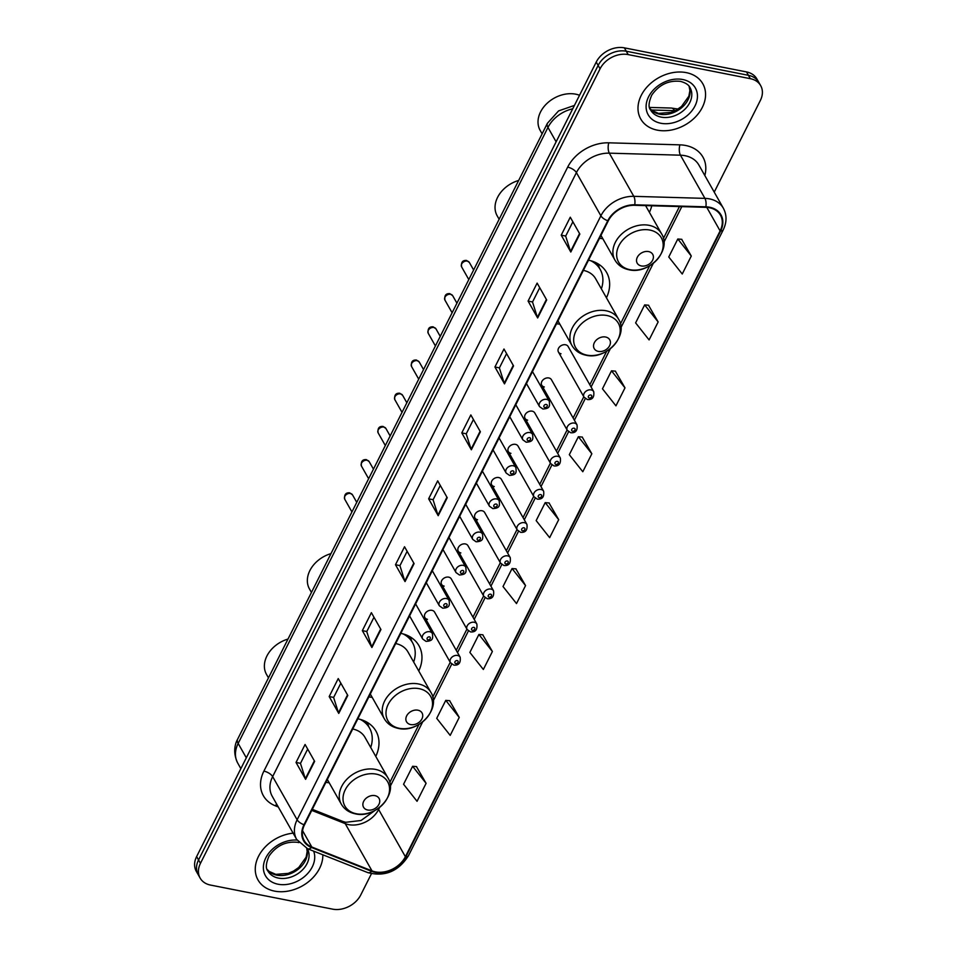 <?xml version="1.0" encoding="UTF-8"?>
<svg xmlns="http://www.w3.org/2000/svg" width="957" height="957" viewBox="0 0 957 957"><rect width="100%" height="100%" fill="white"/><g stroke="black" fill="none" stroke-linecap="round" stroke-linejoin="round"><path stroke-width="1.44" d="M541.734 385.216L567.31 430.339A5.575 4.223 -29.5 0 1 568.494 425.123A5.575 4.223 -29.5 0 1 574.427 423.09A5.575 4.223 -29.5 0 1 577.011 424.836L551.435 379.714A5.575 4.223 150.5 0 0 548.851 377.967A5.575 4.223 150.5 0 0 542.93 380.001A5.575 4.223 150.5 0 0 541.734 385.216A5.575 4.223 150.5 0 0 544.33 386.963M525.046 418.412L550.622 463.535A5.575 4.223 -29.5 0 1 551.806 458.319A5.575 4.223 -29.5 0 1 557.728 456.286A5.575 4.223 -29.5 0 1 560.323 458.032L534.748 412.91A5.575 4.223 150.5 0 0 532.152 411.163A5.575 4.223 150.5 0 0 526.23 413.185A5.575 4.223 150.5 0 0 525.046 418.412A5.575 4.223 150.5 0 0 527.63 420.147M508.346 451.608L533.922 496.731A5.575 4.223 -29.5 0 1 535.107 491.515A5.575 4.223 -29.5 0 1 541.028 489.482A5.575 4.223 -29.5 0 1 543.624 491.228L518.048 446.106A5.575 4.223 150.5 0 0 515.464 444.359A5.575 4.223 150.5 0 0 509.531 446.381A5.575 4.223 150.5 0 0 508.346 451.608A5.575 4.223 150.5 0 0 510.942 453.343M491.647 484.792L517.223 529.927A5.575 4.223 -29.5 0 1 518.419 524.711A5.575 4.223 -29.5 0 1 524.34 522.678A5.575 4.223 -29.5 0 1 526.924 524.424L501.348 479.301A5.575 4.223 150.5 0 0 498.764 477.555A5.575 4.223 150.5 0 0 492.843 479.577A5.575 4.223 150.5 0 0 491.647 484.792A5.575 4.223 150.5 0 0 494.243 486.539M558.433 352.02L584.009 397.143A5.575 4.223 -29.5 0 1 585.194 391.927A5.575 4.223 -29.5 0 1 591.115 389.906A5.575 4.223 -29.5 0 1 593.711 391.64L568.135 346.518A5.575 4.223 150.5 0 0 565.539 344.771A5.575 4.223 150.5 0 0 559.618 346.805A5.575 4.223 150.5 0 0 558.433 352.02A5.575 4.223 150.5 0 0 561.029 353.767M474.959 517.988L500.535 563.123A5.575 4.223 -29.5 0 1 501.719 557.907A5.575 4.223 -29.5 0 1 507.641 555.873A5.575 4.223 -29.5 0 1 510.237 557.62L484.661 512.497A5.575 4.223 150.5 0 0 482.065 510.751A5.575 4.223 150.5 0 0 476.143 512.773A5.575 4.223 150.5 0 0 474.959 517.988A5.575 4.223 150.5 0 0 477.543 519.735M458.259 551.184L483.835 596.319A5.575 4.223 -29.5 0 1 485.02 591.091A5.575 4.223 -29.5 0 1 490.941 589.069A5.575 4.223 -29.5 0 1 493.537 590.816L467.961 545.693A5.575 4.223 150.5 0 0 465.377 543.947A5.575 4.223 150.5 0 0 459.444 545.968A5.575 4.223 150.5 0 0 458.259 551.184A5.575 4.223 150.5 0 0 460.855 552.931M441.572 584.38L467.136 629.515A5.575 4.223 -29.5 0 1 468.332 624.287A5.575 4.223 -29.5 0 1 474.253 622.265A5.575 4.223 -29.5 0 1 476.837 624.012L451.261 578.889A5.575 4.223 150.5 0 0 448.677 577.143A5.575 4.223 150.5 0 0 442.756 579.164A5.575 4.223 150.5 0 0 441.572 584.38A5.575 4.223 150.5 0 0 444.156 586.127M424.872 617.576L450.448 662.699A5.575 4.223 -29.5 0 1 451.632 657.483A5.575 4.223 -29.5 0 1 457.554 655.461A5.575 4.223 -29.5 0 1 460.15 657.208L434.574 612.085A5.575 4.223 150.5 0 0 431.978 610.339A5.575 4.223 150.5 0 0 426.056 612.36A5.575 4.223 150.5 0 0 424.872 617.576A5.575 4.223 150.5 0 0 427.456 619.323M556.543 323.705A39.404 29.87 150.5 0 0 559.869 324.184M606.439 297.794A39.404 29.87 150.5 0 0 606.618 272.482A39.404 29.87 150.5 0 0 588.495 260.196M368.864 696.875A39.404 29.87 150.5 0 0 372.177 697.354M418.747 670.965A39.404 29.87 150.5 0 0 418.939 645.664A39.404 29.87 150.5 0 0 400.804 633.367M325.882 782.324A39.404 29.87 150.5 0 0 329.208 782.802M375.778 756.413A39.404 29.87 150.5 0 0 375.957 731.1A39.404 29.87 150.5 0 0 357.834 718.815M599.525 238.257A39.404 29.87 150.5 0 0 602.838 238.736M649.408 212.346A39.404 29.87 150.5 0 0 651.765 205.779M714.233 192.13L760.372 100.413A22.298 16.903 150.5 0 0 760.683 85.651L756.855 78.905A22.298 16.903 150.5 0 0 746.496 71.931L624.359 47.85A22.298 16.903 150.5 0 0 596.235 62.061L196.628 856.587A22.298 16.903 150.5 0 0 196.317 871.348L198.231 874.722A22.298 16.903 150.5 0 1 198.542 859.96A22.298 16.903 150.5 0 0 198.231 874.722L200.145 878.095A22.298 16.903 150.5 0 0 210.504 885.069L332.641 909.15A22.298 16.903 150.5 0 0 360.765 894.939L371.424 873.741M760.683 85.651A22.298 16.903 150.5 0 0 750.324 78.677L628.187 54.597L626.273 51.223A22.298 16.903 150.5 0 0 598.149 65.435L198.542 859.96L598.149 65.435A22.298 16.903 150.5 0 1 626.273 51.223L748.41 75.304L626.273 51.223L624.359 47.85M758.769 82.278A22.298 16.903 150.5 0 0 748.41 75.304A22.298 16.903 150.5 0 1 758.769 82.278M686.241 72.624A35.684 27.047 150.5 0 0 648.332 85.592A35.684 27.047 150.5 0 0 640.735 118.979A35.684 27.047 150.5 0 0 657.315 130.152A35.684 27.047 150.5 0 0 695.225 117.185A35.684 27.047 150.5 0 0 702.821 83.797A35.684 27.047 150.5 0 0 686.241 72.624A35.684 27.047 150.5 0 0 648.332 85.592A35.684 27.047 150.5 0 0 640.735 118.979A35.684 27.047 150.5 0 0 657.315 130.152A35.684 27.047 150.5 0 0 695.225 117.185A35.684 27.047 150.5 0 0 702.821 83.797A35.684 27.047 150.5 0 0 686.241 72.624M293.129 833.164A35.684 27.047 150.5 0 0 262.015 850.725A35.684 27.047 150.5 0 0 258.007 879.95A35.684 27.047 150.5 0 0 274.587 891.123A35.684 27.047 150.5 0 0 322.82 854.792A35.684 27.047 150.5 0 1 274.587 891.123A35.684 27.047 150.5 0 1 258.007 879.95A35.684 27.047 150.5 0 1 262.015 850.725A35.684 27.047 150.5 0 1 293.129 833.164M709.412 207.729A23.793 18.039 -29.5 0 1 720.465 215.169A23.793 18.039 -29.5 0 1 720.119 230.912L405.385 856.706A23.793 18.039 -29.5 0 1 371.998 870.882L311.826 847.029A23.793 18.039 -29.5 0 1 304.17 840.581A23.793 18.039 -29.5 0 1 304.505 824.838L608.281 220.852A23.793 18.039 -29.5 0 1 634.599 205.288L705.728 207.322A23.793 18.039 -29.5 0 1 709.412 207.729M709.651 207.25A24.38 18.482 150.5 0 0 705.883 206.832L634.742 204.798A24.38 18.482 150.5 0 0 607.767 220.744L303.991 824.731A24.38 18.482 150.5 0 0 311.503 847.483L371.663 871.337A24.38 18.482 150.5 0 0 405.888 856.802L720.633 231.008A24.38 18.482 150.5 0 0 709.651 207.25M426.092 783.328L412.611 766.282L403.567 784.25L417.049 801.296L426.092 783.328L416.451 766.605M459.24 717.415L445.759 700.368L436.715 718.336L450.197 735.383L459.24 717.415L449.611 700.691M492.388 651.502L478.907 634.455L469.863 652.435L483.357 669.481L492.388 651.502L482.759 634.79M525.549 585.588L512.055 568.542L503.011 586.521L516.505 603.568L525.549 585.588L515.907 568.877M691.289 256.033L677.807 238.987L668.764 256.966L682.245 274.013L691.289 256.033L681.659 239.322M658.141 321.947L644.659 304.9L635.615 322.88L649.097 339.926L658.141 321.947L648.499 305.235M624.993 387.86L611.499 370.814L602.467 388.793L615.949 405.84L624.993 387.86L615.351 371.149M591.845 453.774L578.351 436.727L569.307 454.695L582.801 471.741L591.845 453.774L582.203 437.05M558.697 519.675L545.203 502.628L536.159 520.608L549.653 537.655L558.697 519.675L549.055 502.963M628.187 54.597A22.298 16.903 150.5 0 0 600.063 68.808L200.456 863.334A22.298 16.903 150.5 0 0 200.145 878.095M371.902 647.506L362.344 630.639L371.376 612.659L380.946 629.527L371.902 647.506A5.945 2.56 26.7 0 1 371.651 646.932L380.659 629.024M338.754 713.42L329.196 696.552L338.228 678.573L347.798 695.44L338.754 713.42A5.945 2.56 26.7 0 1 338.491 712.845L347.511 694.938M305.606 779.333L296.036 762.454L305.08 744.486L314.638 761.353L305.606 779.333A5.945 2.56 26.7 0 1 305.343 778.759L314.351 760.851M471.346 449.778L461.788 432.911L470.832 414.931L480.39 431.798L471.346 449.778A5.945 2.56 26.7 0 1 471.095 449.204L480.103 431.296M504.495 383.865L494.936 366.998L503.98 349.018L513.538 365.885L504.495 383.865A5.945 2.56 26.7 0 1 504.243 383.29L513.251 365.383M537.655 317.951L528.085 301.084L537.128 283.105L546.686 299.984L537.655 317.951A5.945 2.56 26.7 0 1 537.391 317.389L546.399 299.469M570.803 252.038L561.233 235.171L570.276 217.203L579.834 234.07L570.803 252.038A5.945 2.56 26.7 0 1 570.539 251.476L579.547 233.556M405.05 581.593L395.492 564.726L404.536 546.746L414.094 563.625L405.05 581.593A5.945 2.56 26.7 0 1 404.799 581.031L413.807 563.111M438.198 515.691L428.64 498.812L437.684 480.845L447.242 497.712L438.198 515.691A5.945 2.56 26.7 0 1 437.947 515.117L446.955 497.209M428.64 498.812L433.114 499.698M440.28 485.438L433.078 499.769L437.947 515.117M395.492 564.726L399.954 565.611M407.132 551.34L399.93 565.683L404.799 581.031M561.233 235.171L565.707 236.056M572.884 221.785L565.671 236.128L570.539 251.476M528.085 301.084L532.559 301.969M539.736 287.698L532.523 302.029L537.391 317.389M494.936 366.998L499.41 367.871M506.588 353.612L499.375 367.943L504.243 383.29M461.788 432.911L466.262 433.784M473.428 419.525L466.226 433.856L471.095 449.204M296.036 762.454L300.51 763.339M307.687 749.08L300.474 763.411L305.343 778.759M329.196 696.552L333.658 697.426M340.836 683.166L333.622 697.497L338.491 712.845M362.344 630.639L366.806 631.524M373.984 617.253L366.77 631.584L371.651 646.932M545.203 502.628L549.222 502.975M578.351 436.727L582.382 437.074M611.499 370.814L615.53 371.16M644.659 304.9L648.679 305.247M677.807 238.987L681.827 239.334M512.055 568.542L516.074 568.889M478.907 634.455L482.926 634.802M445.759 700.368L449.778 700.715M412.611 766.282L416.63 766.617M579.535 95.269A27.873 21.138 150.5 0 0 575.707 94.169A27.873 21.138 150.5 0 0 546.088 104.301A27.873 21.138 150.5 0 0 540.155 130.379L542.105 133.824M641.334 265.95A8.924 6.759 150.5 0 0 652.59 260.268A8.924 6.759 150.5 0 0 648.571 251.571A8.924 6.759 150.5 0 0 637.326 257.254A8.924 6.759 150.5 0 0 641.334 265.95M598.364 351.398A8.924 6.759 150.5 0 0 609.609 345.716A8.924 6.759 150.5 0 0 605.602 337.02A8.924 6.759 150.5 0 0 594.345 342.702A8.924 6.759 150.5 0 0 598.364 351.398M557.979 320.846L571.975 345.537A26.76 20.288 150.5 0 1 577.669 320.487A26.76 20.288 150.5 0 1 606.104 310.774A26.76 20.288 150.5 0 1 618.533 319.148L595.625 278.714A26.76 20.288 150.5 0 0 583.363 270.376M601.367 288.847A35.313 26.772 150.5 0 0 600.195 269.443A35.313 26.772 150.5 0 0 590.828 260.747M600.195 269.443L599.238 267.757A35.313 26.772 150.5 0 0 594.357 261.967M518.646 180.454A27.873 21.138 150.5 0 0 497.185 215.827L499.135 219.261M410.673 724.569A8.924 6.759 150.5 0 0 421.929 718.886A8.924 6.759 150.5 0 0 417.91 710.19A8.924 6.759 150.5 0 0 406.665 715.884A8.924 6.759 150.5 0 0 410.673 724.569M370.299 694.028L384.283 718.707A26.76 20.288 150.5 0 1 389.978 693.669A26.76 20.288 150.5 0 1 418.412 683.944A26.76 20.288 150.5 0 1 430.853 692.318L407.933 651.896A26.76 20.288 150.5 0 0 395.684 643.547M413.687 662.029A35.313 26.772 150.5 0 0 412.503 642.614A35.313 26.772 150.5 0 0 403.136 633.929M412.503 642.614L411.558 640.927A35.313 26.772 150.5 0 0 406.677 635.137M330.966 553.625A27.873 21.138 150.5 0 0 309.494 588.998L311.444 592.443M367.703 810.017A8.924 6.759 150.5 0 0 378.948 804.335A8.924 6.759 150.5 0 0 374.941 795.638A8.924 6.759 150.5 0 0 363.684 801.32A8.924 6.759 150.5 0 0 367.703 810.017M327.318 779.465L341.314 804.155A26.76 20.288 150.5 0 1 347.008 779.106A26.76 20.288 150.5 0 1 375.443 769.392A26.76 20.288 150.5 0 1 387.872 777.766L364.964 737.333A26.76 20.288 150.5 0 0 352.702 728.995M370.706 747.465A35.313 26.772 150.5 0 0 369.534 728.062A35.313 26.772 150.5 0 0 360.167 719.365M369.534 728.062L368.577 726.375A35.313 26.772 150.5 0 0 363.696 720.585M287.985 639.073A27.873 21.138 150.5 0 0 266.525 674.446L268.474 677.891M596.235 62.061L600.063 68.808M746.496 71.931L750.324 78.677M196.628 856.587L200.456 863.334M572.729 108.799A29.739 22.537 150.5 0 0 547.966 127.437L556.125 141.827M649.552 107.423L671.312 108.045A14.869 6.053 91.6 0 1 674.613 110.665L651.334 109.995M237.599 739.259A14.869 6.412 26.7 0 0 238.161 743.433A29.739 22.537 150.5 0 0 237.743 763.112C231.941 751.209 236.008 742.01 237.599 739.259L547.416 123.274A14.869 6.412 26.7 0 0 547.966 127.437L238.161 743.433L246.308 757.812M371.998 870.882L345.226 823.642A23.793 18.039 150.5 0 0 348.611 824.635A23.793 18.039 150.5 0 0 378.613 809.466L379.678 807.349M311.767 810.388L345.226 823.642A13.386 7.453 -68.4 0 0 342.821 821.429L345.776 822.29L361.016 820.496L375.024 810.423M720.119 230.912L706.78 207.37M278.284 806.978L275.341 805.806A37.167 28.184 -29.5 0 1 263.893 771.127L567.668 167.14A7.429 3.206 26.7 0 1 576.413 172.607L600.888 215.804A29.739 22.537 -29.5 0 1 633.797 196.341L704.926 198.374A29.739 22.537 -29.5 0 1 709.532 198.889A29.739 22.537 -29.5 0 1 723.336 208.195L698.861 164.999A29.739 22.537 150.5 0 0 685.056 155.704A29.739 22.537 150.5 0 0 680.451 155.19L609.322 153.156A29.739 22.537 150.5 0 0 576.413 172.607L272.649 776.594A29.739 22.537 150.5 0 0 272.219 796.272L296.694 839.456A29.739 22.537 -29.5 0 1 297.125 819.778L600.888 215.804A7.429 3.206 26.7 0 0 607.767 220.744M705.883 206.832A7.429 3.027 91.6 0 0 704.926 198.374L680.451 155.19A7.429 3.027 -88.4 0 1 679.925 144.854A37.167 28.184 -29.5 0 1 704.819 175.502M303.991 824.731A7.429 3.206 -153.3 0 1 297.125 819.778L272.649 776.594A7.429 3.206 26.7 0 0 263.893 771.127M311.503 847.483A7.429 4.139 111.6 0 1 307.616 848.763L367.775 872.605C384.834 877.031 398.387 871.42 408.46 855.749L723.193 229.955A7.429 3.206 -153.3 0 1 720.633 231.008M567.668 167.14A37.167 28.184 -29.5 0 1 608.796 142.82A7.429 3.027 -88.4 0 0 609.322 153.156L633.797 196.341A7.429 3.027 91.6 0 1 634.742 204.798M371.663 871.337A7.429 4.139 111.6 0 1 367.775 872.605M405.888 856.802A7.429 3.206 26.7 0 0 408.46 855.749M608.796 142.82L679.925 144.854M276.74 804.239A7.429 4.139 -68.4 0 0 275.341 805.806M311.826 847.029L302.568 830.688M405.385 856.706L378.613 809.466A13.386 5.766 26.7 0 1 378.147 808.498M390.3 786.223L422.659 721.901M433.282 700.775L451.704 664.146M457.518 652.578L468.404 630.95M474.217 619.382L485.091 597.754M490.917 586.186L501.791 564.558M507.605 552.99L518.479 531.362M524.304 519.795L535.178 498.178M541.004 486.599L551.878 464.982M557.692 453.403L568.566 431.786M574.391 420.207L585.265 398.591M591.091 387.011L610.339 348.731M620.961 327.605L653.32 263.283M663.943 242.157L681.803 206.64M649.935 108.548A22.657 17.178 150.5 0 0 659.481 114.17A22.657 17.178 150.5 0 0 682.748 106.729A22.657 17.178 150.5 0 0 689.148 86.333M650.628 110.031A22.657 17.178 150.5 0 0 661.155 117.125A22.657 17.178 150.5 0 0 685.236 108.895A22.657 17.178 150.5 0 0 690.057 87.685C688.861 84.91 685.667 82.804 680.475 81.381C668.716 80.101 659.146 84.659 651.777 95.078C648.595 102.483 648.212 107.471 650.628 110.031M660.785 123.25A27.119 20.564 150.5 0 0 694.985 105.964A27.119 20.564 150.5 0 0 682.772 79.527A27.119 20.564 150.5 0 0 648.571 96.813A27.119 20.564 150.5 0 0 660.785 123.25M629.957 269.695A24.583 18.638 150.5 0 0 660.952 254.024A24.583 18.638 150.5 0 0 649.887 230.063A24.583 18.638 150.5 0 0 618.88 245.734A24.583 18.638 150.5 0 0 629.957 269.695M661.514 233.699A26.76 20.288 150.5 0 0 649.073 225.326A26.76 20.288 150.5 0 0 620.638 235.051A26.76 20.288 150.5 0 0 614.944 260.089C617.971 265.221 622.648 268.439 628.952 269.766C649.109 274.779 672.113 250.1 661.514 233.699L645.58 205.599M586.976 355.143A24.583 18.638 150.5 0 0 617.983 339.472A24.583 18.638 150.5 0 0 606.905 315.511A24.583 18.638 150.5 0 0 575.911 331.17A24.583 18.638 150.5 0 0 586.976 355.143M599.345 267.948A35.648 27.023 150.5 0 0 596.977 263.211M399.296 728.313A24.583 18.638 150.5 0 0 430.291 712.642A24.583 18.638 150.5 0 0 419.226 688.681A24.583 18.638 150.5 0 0 388.219 704.352A24.583 18.638 150.5 0 0 399.296 728.313M411.666 641.118A35.648 27.023 150.5 0 0 409.285 636.381M356.315 813.761A24.583 18.638 150.5 0 0 387.322 798.09A24.583 18.638 150.5 0 0 376.245 774.129A24.583 18.638 150.5 0 0 345.25 789.788A24.583 18.638 150.5 0 0 356.315 813.761M368.684 726.566A35.648 27.023 150.5 0 0 366.316 721.829M267.206 869.518A22.657 17.178 150.5 0 0 276.752 875.141A22.657 17.178 150.5 0 0 299.445 868.226A22.657 17.178 150.5 0 0 306.814 848.428M298.907 842.615L297.747 842.351C285.987 841.059 276.429 845.629 269.049 856.048C265.867 863.453 265.484 868.442 267.9 871.002A22.657 17.178 150.5 0 0 278.427 878.095A22.657 17.178 150.5 0 0 302.508 869.865A22.657 17.178 150.5 0 0 307.329 848.656L307.317 848.644M297.077 840.102A27.119 20.564 150.5 0 0 265.209 859.147A27.119 20.564 150.5 0 0 278.056 884.22A27.119 20.564 150.5 0 0 305.762 875.44A27.119 20.564 150.5 0 0 313.657 851.156M590.804 395.002A1.854 1.412 150.5 0 0 589.297 398.004A1.854 1.412 150.5 0 0 590.804 395.002M574.116 428.198A1.854 1.412 150.5 0 0 572.609 431.2A1.854 1.412 150.5 0 0 574.116 428.198M557.417 461.394A1.854 1.412 150.5 0 0 555.909 464.396A1.854 1.412 150.5 0 0 557.417 461.394M540.717 494.59A1.854 1.412 150.5 0 0 539.21 497.592A1.854 1.412 150.5 0 0 540.717 494.59M524.029 527.785A1.854 1.412 150.5 0 0 522.522 530.776A1.854 1.412 150.5 0 0 524.029 527.785M507.33 560.981A1.854 1.412 150.5 0 0 505.822 563.972A1.854 1.412 150.5 0 0 507.33 560.981M490.63 594.177A1.854 1.412 150.5 0 0 489.123 597.168A1.854 1.412 150.5 0 0 490.63 594.177M473.942 627.373A1.854 1.412 150.5 0 0 472.435 630.364A1.854 1.412 150.5 0 0 473.942 627.373M457.243 660.569A1.854 1.412 150.5 0 0 455.735 663.56A1.854 1.412 150.5 0 0 457.243 660.569M461.621 266.895C460.939 262.326 462.578 260.172 466.526 260.448L469.385 262.493A4.462 3.385 150.5 0 0 467.315 261.105A4.462 3.385 150.5 0 0 462.578 262.72A4.462 3.385 150.5 0 0 461.621 266.895L468.798 279.564M546.638 399.38A5.575 4.223 -29.5 0 1 549.234 401.115C549.892 406.043 550.072 408.579 542.906 409.01L539.533 406.617A5.575 4.223 -29.5 0 1 540.717 401.402A5.575 4.223 -29.5 0 1 546.638 399.38M544.82 407.479A1.854 1.412 150.5 0 0 546.327 404.476A1.854 1.412 150.5 0 0 544.82 407.479M444.933 300.091C444.251 295.522 445.878 293.368 449.826 293.643L452.685 295.689A4.462 3.385 150.5 0 0 450.615 294.301A4.462 3.385 150.5 0 0 445.878 295.916A4.462 3.385 150.5 0 0 444.933 300.091L452.111 312.76M529.939 432.576A5.575 4.223 -29.5 0 1 532.535 434.311C533.193 439.239 533.372 441.775 526.206 442.206L522.833 439.813A5.575 4.223 -29.5 0 1 524.017 434.598A5.575 4.223 -29.5 0 1 529.939 432.576M528.12 440.675A1.854 1.412 150.5 0 0 529.628 437.672A1.854 1.412 150.5 0 0 528.12 440.675M428.234 333.287C427.552 328.718 429.179 326.564 433.138 326.839L435.997 328.885A4.462 3.385 150.5 0 0 433.916 327.485A4.462 3.385 150.5 0 0 429.179 329.112A4.462 3.385 150.5 0 0 428.234 333.287L435.411 345.955M513.251 465.76A5.575 4.223 -29.5 0 1 515.835 467.506C516.505 472.435 516.672 474.971 509.519 475.402L506.133 473.009A5.575 4.223 -29.5 0 1 507.318 467.794A5.575 4.223 -29.5 0 1 513.251 465.76M511.433 473.871A1.854 1.412 150.5 0 0 512.94 470.868A1.854 1.412 150.5 0 0 511.433 473.871M411.534 366.483C410.852 361.913 412.491 359.76 416.439 360.035L419.298 362.081A4.462 3.385 150.5 0 0 417.228 360.681A4.462 3.385 150.5 0 0 412.491 362.308A4.462 3.385 150.5 0 0 411.534 366.483L418.711 379.151M496.551 498.956A5.575 4.223 -29.5 0 1 499.147 500.702C499.805 505.619 499.985 508.167 492.819 508.598L489.446 506.205A5.575 4.223 -29.5 0 1 490.63 500.99A5.575 4.223 -29.5 0 1 496.551 498.956M494.733 507.066A1.854 1.412 150.5 0 0 496.24 504.064A1.854 1.412 150.5 0 0 494.733 507.066M394.846 399.679C394.164 395.097 395.791 392.956 399.739 393.231L402.598 395.277A4.462 3.385 150.5 0 0 400.528 393.877A4.462 3.385 150.5 0 0 395.791 395.504A4.462 3.385 150.5 0 0 394.846 399.679L402.024 412.347M479.852 532.152A5.575 4.223 -29.5 0 1 482.448 533.898C483.106 538.815 483.285 541.363 476.119 541.794L472.746 539.401A5.575 4.223 -29.5 0 1 473.93 534.185A5.575 4.223 -29.5 0 1 479.852 532.152M478.033 540.25A1.854 1.412 150.5 0 0 479.541 537.26A1.854 1.412 150.5 0 0 478.033 540.25M378.147 432.875C377.465 428.293 379.104 426.152 383.051 426.427L385.91 428.473A4.462 3.385 150.5 0 0 383.841 427.073A4.462 3.385 150.5 0 0 379.092 428.7A4.462 3.385 150.5 0 0 378.147 432.875L385.324 445.543M463.164 565.348A5.575 4.223 -29.5 0 1 465.748 567.094C466.418 572.011 466.597 574.559 459.432 574.99L456.046 572.597A5.575 4.223 -29.5 0 1 457.243 567.381A5.575 4.223 -29.5 0 1 463.164 565.348M461.346 573.446A1.854 1.412 150.5 0 0 462.853 570.456A1.854 1.412 150.5 0 0 461.346 573.446M361.447 466.071C360.765 461.489 362.404 459.348 366.352 459.623L369.211 461.669A4.462 3.385 150.5 0 0 367.141 460.269A4.462 3.385 150.5 0 0 362.404 461.896A4.462 3.385 150.5 0 0 361.447 466.071L368.636 478.739M446.464 598.544A5.575 4.223 -29.5 0 1 449.06 600.29C449.718 605.207 449.898 607.755 442.732 608.185L439.359 605.793A5.575 4.223 -29.5 0 1 440.543 600.565A5.575 4.223 -29.5 0 1 446.464 598.544M444.646 606.642A1.854 1.412 150.5 0 0 446.153 603.652A1.854 1.412 150.5 0 0 444.646 606.642M344.759 499.255C344.077 494.685 345.704 492.544 349.652 492.819L352.511 494.865A4.462 3.385 150.5 0 0 350.441 493.465A4.462 3.385 150.5 0 0 345.704 495.092A4.462 3.385 150.5 0 0 344.759 499.255L351.937 511.935M429.777 631.74A5.575 4.223 -29.5 0 1 432.361 633.486C433.019 638.403 433.198 640.939 426.044 641.381L422.659 638.989A5.575 4.223 -29.5 0 1 423.843 633.761A5.575 4.223 -29.5 0 1 429.777 631.74M427.958 639.838A1.854 1.412 150.5 0 0 429.454 636.848A1.854 1.412 150.5 0 0 427.958 639.838M671.312 108.045L678.046 109.038M237.743 763.112L240.865 768.638M547.416 123.274L558.577 110.904L574.427 105.426M296.694 839.456L307.616 848.763M723.193 229.955C726.901 222.251 726.949 214.99 723.336 208.195M312.305 809.335L342.821 821.429M389.762 782.539L418.999 724.413M432.743 697.091L450.233 662.328M456.25 650.341L466.92 629.132M472.949 617.145L483.62 595.936M489.649 583.949L500.32 562.74M506.337 550.754L517.007 529.544M523.036 517.558L533.707 496.348M539.736 484.362L550.407 463.152M556.424 451.166L567.094 429.956M573.123 417.97L583.794 396.76M589.823 384.774L606.69 351.243M620.435 323.921L649.659 265.795M663.404 238.472L679.446 206.568M689.1 86.274L689.889 90.544L688.873 96.179L681.456 106.514L676.276 110.091L670.977 112.4L658.536 113.393L651.92 110.486L649.911 108.488M600.96 235.41L614.944 260.089M618.533 319.148C629.132 335.548 606.14 360.227 585.983 355.214C579.667 353.887 575.001 350.657 571.975 345.537M599.393 268.02L598.137 263.881M430.853 692.318C441.452 708.73 418.448 733.409 398.291 728.385C391.987 727.057 387.31 723.839 384.283 718.707M411.701 641.202L410.457 637.051M387.872 777.766C398.471 794.166 375.479 818.845 355.322 813.833C349.006 812.505 344.341 809.275 341.314 804.155M368.732 726.638L367.476 722.499M306.742 848.404L307.161 851.515L306.144 857.149L298.728 867.485L293.548 871.061L288.248 873.37L275.807 874.363L269.192 871.456L267.182 869.458M584.009 397.143L587.383 399.536C592.347 399.966 594.453 397.346 593.711 391.64M567.31 430.339L570.695 432.731C575.647 433.162 577.753 430.53 577.011 424.836M550.622 463.535L553.995 465.927C558.948 466.358 561.053 463.726 560.323 458.032M533.922 496.731L537.296 499.123C542.26 499.554 544.366 496.922 543.624 491.228M517.223 529.927L520.608 532.319C525.56 532.75 527.666 530.118 526.924 524.424M500.535 563.123L503.908 565.515C508.861 565.946 510.966 563.314 510.237 557.62M483.835 596.319L487.209 598.711C492.173 599.142 494.279 596.51 493.537 590.816M467.136 629.515L470.521 631.907C475.473 632.338 477.579 629.706 476.837 624.012M450.448 662.699L453.821 665.103C458.774 665.534 460.891 662.902 460.15 657.208M469.385 262.493L473.619 269.982M532.475 371.567L549.234 401.115M526.446 383.542L539.533 406.617M452.685 295.689L456.932 303.178M515.787 404.751L532.535 434.311M509.758 416.738L522.833 439.813M435.997 328.885L440.232 336.374M499.087 437.947L515.835 467.506M493.058 449.934L506.133 473.009M419.298 362.081L423.544 369.569M482.388 471.143L499.147 500.702M476.359 483.129L489.446 506.205M402.598 395.277L406.845 402.753M465.7 504.339L482.448 533.898M459.671 516.325L472.746 539.401M385.91 428.473L390.145 435.949M449 537.535L465.748 567.094M442.971 549.521L456.046 572.597M369.211 461.669L373.457 469.145M432.301 570.731L449.06 600.29M426.284 582.717L439.359 605.793M352.511 494.865L356.758 502.341M415.613 603.927L432.361 633.486M409.584 615.913L422.659 638.989"/></g></svg>
